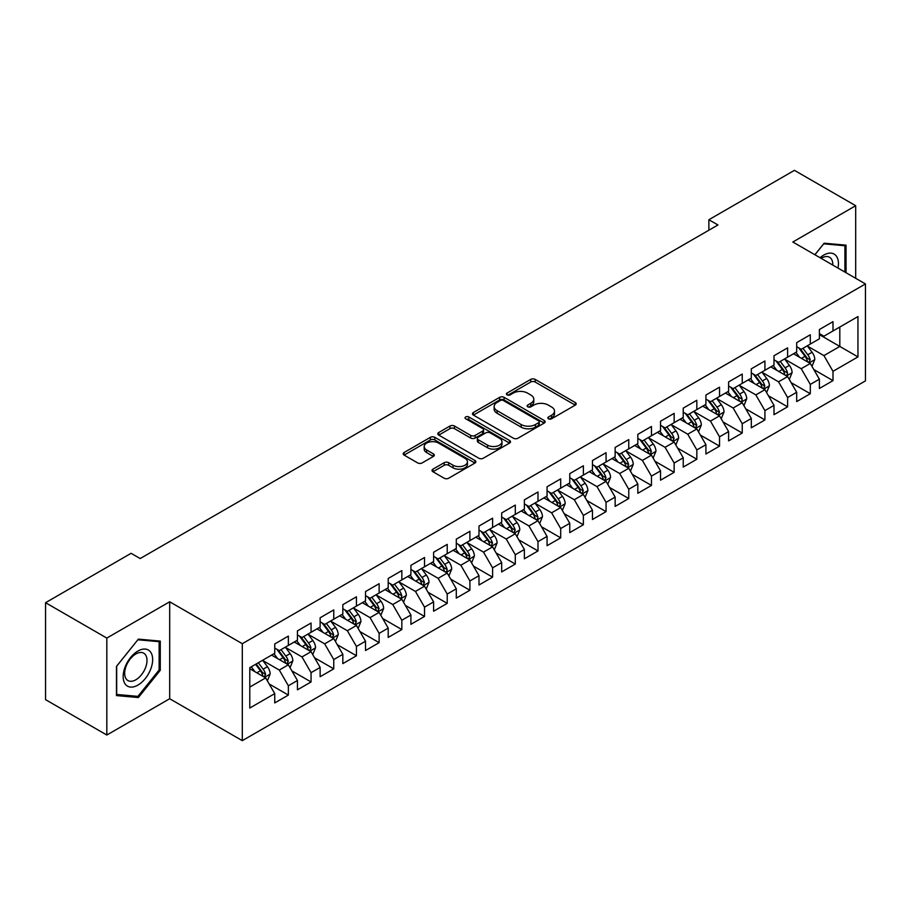 <?xml version="1.0" encoding="UTF-8"?>
<svg xmlns="http://www.w3.org/2000/svg" width="911" height="911" viewBox="0 0 911 911"><rect width="100%" height="100%" fill="white"/><g stroke="black" fill="none" stroke-linecap="round" stroke-linejoin="round"><path stroke-width="1.37" d="M548.49 418.787A2.209 1.275 0 0 0 551.61 418.787L575.274 405.122A3.154 1.822 0 0 0 576.196 403.835A3.154 1.822 0 0 0 575.274 402.548L535.178 379.397A3.154 1.822 0 0 0 530.726 379.397L507.063 393.062A2.209 1.275 0 0 0 506.414 393.962A2.209 1.275 0 0 0 507.063 394.862A2.209 1.275 0 0 0 510.183 394.862L513.246 393.096A10.078 5.819 0 0 1 527.503 393.096L530.84 395.032A10.078 5.819 0 0 1 533.789 399.143A10.078 5.819 0 0 1 530.84 403.254L527.776 405.031A2.209 1.275 0 0 0 527.127 405.93A2.209 1.275 0 0 0 527.776 406.83A2.209 1.275 0 0 0 530.897 406.83L533.96 405.053A10.078 5.819 0 0 1 548.217 405.053L551.554 406.989A10.078 5.819 0 0 1 554.503 411.1A10.078 5.819 0 0 1 551.554 415.222L548.49 416.987A2.209 1.275 0 0 0 547.841 417.887A2.209 1.275 0 0 0 548.49 418.787L548.49 416.987M432.941 469.165A3.154 1.822 0 0 0 432.019 470.452A3.154 1.822 0 0 0 432.941 471.739L444.192 478.229A3.154 1.822 0 0 0 448.645 478.229L474.927 463.061A3.154 1.822 0 0 0 475.849 461.775A3.154 1.822 0 0 0 474.927 460.488L434.832 437.337A3.154 1.822 0 0 0 430.379 437.337L404.097 452.516A3.154 1.822 0 0 0 403.174 453.803A3.154 1.822 0 0 0 404.097 455.09L417.682 462.925A3.154 1.822 0 0 0 422.135 462.925L433.385 456.434A3.154 1.822 0 0 0 434.308 455.147A3.154 1.822 0 0 0 433.385 453.86L426.644 449.977A8.427 4.862 0 0 1 424.184 446.538A8.427 4.862 0 0 1 429.377 442.04A8.427 4.862 0 0 1 438.567 443.088L464.963 458.335A8.427 4.862 0 0 1 467.434 461.775A8.427 4.862 0 0 1 462.23 466.273A8.427 4.862 0 0 1 453.04 465.214L448.645 462.674A3.154 1.822 0 0 0 444.192 462.674L432.941 469.165L432.941 471.739M106.826 638.076L106.826 735.029L169.685 698.737L169.685 601.784L106.826 638.076L45.55 602.695L131.104 553.307L140.18 558.545L717.948 224.971L708.872 219.733L708.872 230.21M169.685 601.784L242.303 643.701L865.45 283.936L865.45 380.889L242.303 740.654L242.303 643.701M855.691 278.299L855.691 205.715L792.832 242.007L865.45 283.936M855.691 205.715L794.426 170.346L708.872 219.733M513.462 438.237A3.154 1.822 0 0 0 517.915 438.237L544.209 423.068A3.154 1.822 0 0 0 545.131 421.782A3.154 1.822 0 0 0 544.209 420.495L504.113 397.344A3.154 1.822 0 0 0 499.649 397.344L473.367 412.512A3.154 1.822 0 0 0 472.445 413.799A3.154 1.822 0 0 0 473.367 415.086L513.462 438.237M466.569 419.265A2.209 1.275 0 0 1 468.801 419.572L468.801 416.953L509.568 440.491A3.154 1.822 0 0 1 510.49 441.778A3.154 1.822 0 0 1 509.568 443.065L483.285 458.233A3.154 1.822 0 0 1 478.833 458.233L438.738 435.082L438.738 432.52A3.154 1.822 0 0 0 437.815 433.807A3.154 1.822 0 0 0 438.738 435.082M438.738 432.52L449.977 426.018A3.154 1.822 0 0 1 454.441 426.018L470.702 435.412A3.154 1.822 0 0 0 475.155 435.412L482.614 431.097A3.154 1.822 0 0 0 483.536 429.81A3.154 1.822 0 0 0 482.614 428.523L465.68 418.753A2.209 1.275 0 0 1 465.043 417.853A2.209 1.275 0 0 1 466.398 416.68A2.209 1.275 0 0 1 468.801 416.953M819.388 334.633L839.805 346.431L839.805 327.038L857.957 316.561L832.996 330.966L832.996 321.663L819.388 329.531L819.388 338.824L810.3 344.073L810.3 334.77L796.692 342.627L796.692 351.931L787.616 357.169L787.616 347.865L773.997 355.734L773.997 365.038L764.921 370.276L764.921 360.972L751.302 368.83L751.302 378.133L742.226 383.372L742.226 374.068L728.606 381.937L728.606 391.24L719.531 396.479L719.531 387.175L705.923 395.032L705.923 404.336L696.835 409.574L696.835 400.271L683.227 408.139L683.227 417.443L674.151 422.681L674.151 413.378L660.532 421.235L660.532 430.539L651.456 435.777L651.456 426.485L637.837 434.342L637.837 443.646L628.761 448.884L628.761 439.58L615.141 447.438L615.141 456.741L606.066 461.979L606.066 452.687L592.457 460.545L592.457 469.848L583.37 475.086L583.37 465.783L569.762 473.64L569.762 482.944L560.686 488.194L560.686 478.89L547.067 486.747L547.067 496.051L537.991 501.289L537.991 491.986L524.372 499.854L524.372 509.147L515.296 514.396L515.296 505.093L501.676 512.95L501.676 522.254L492.6 527.492L492.6 518.188L478.992 526.057L478.992 535.349L469.905 540.599L469.905 531.295L456.297 539.153L456.297 548.456L447.221 553.694L447.221 544.391L433.602 552.26L433.602 561.563L424.526 566.801L424.526 557.498L410.907 565.355L410.907 574.659L401.831 579.897L401.831 570.593L388.211 578.462L388.211 587.766L379.135 593.004L379.135 583.7L365.527 591.558L365.527 600.861L356.44 606.1L356.44 596.796L342.832 604.665L342.832 613.968L333.756 619.207L333.756 609.903L320.137 617.76L320.137 627.064L311.061 632.302L311.061 623.01L297.441 630.867L297.441 640.171L288.366 645.409L288.366 636.106L274.746 643.963L274.746 653.267L249.785 667.683L249.785 708.041L274.746 693.624L265.67 677.898L249.785 668.731M857.957 316.561L857.957 356.907L832.996 371.324L823.92 355.597L807.465 346.1M813.819 369.559L832.996 380.627L832.996 371.324M832.996 380.627L819.388 388.485L819.388 379.181L810.3 384.419L801.224 368.704L784.781 359.207M791.135 382.654L810.3 393.723L810.3 384.419M810.3 393.723L796.692 401.592L796.692 392.288L787.616 397.526L778.541 381.8L762.086 372.303M768.44 395.761L787.616 406.83L787.616 397.526M787.616 406.83L773.997 414.687L773.997 405.384L764.921 410.622L755.845 394.907L739.39 385.41M745.745 408.857L764.921 419.925L764.921 410.622M764.921 419.925L751.302 427.794L751.302 418.491L742.226 423.729L733.15 408.003L716.695 398.506M723.049 421.964L742.226 433.032L742.226 423.729M742.226 433.032L728.606 440.89L728.606 431.586L719.531 436.836L710.455 421.11L694 411.613M700.354 435.059L719.531 446.128L719.531 436.836M719.531 446.128L705.923 453.997L705.923 444.693L696.835 449.932L687.759 434.205L671.316 424.708M677.67 448.166L696.835 459.235L696.835 449.932M696.835 459.235L683.227 467.092L683.227 457.789L674.151 463.039L665.076 447.312L648.621 437.815M654.975 461.262L674.151 472.331L674.151 463.039M674.151 472.331L660.532 480.199L660.532 470.896L651.456 476.134L642.38 460.408L625.925 450.911M632.28 474.369L651.456 485.438L651.456 476.134M651.456 485.438L637.837 493.295L637.837 483.992L628.761 489.241L619.685 473.515L603.23 464.018M609.584 487.465L628.761 498.545L628.761 489.241M628.761 498.545L615.141 506.402L615.141 497.099L606.066 502.337L596.99 486.622L580.535 477.113M586.889 500.572L606.066 511.64L606.066 502.337M606.066 511.64L592.457 519.498L592.457 510.206L583.37 515.444L574.294 499.718L557.851 490.22M564.205 513.667L583.37 524.747L583.37 515.444M583.37 524.747L569.762 532.605L569.762 523.301L560.686 528.539L551.61 512.825L535.156 503.316M541.51 526.774L560.686 537.843L560.686 528.539M560.686 537.843L547.067 545.7L547.067 536.408L537.991 541.646L528.915 525.92L512.46 516.423M518.814 539.87L537.991 550.95L537.991 541.646M537.991 550.95L524.372 558.807L524.372 549.504L515.296 554.742L506.22 539.027L489.765 529.53M496.119 552.977L515.296 564.046L515.296 554.742M515.296 564.046L501.676 571.914L501.676 562.611L492.6 567.849L483.525 552.123L467.07 542.626M473.424 566.084L492.6 577.153L492.6 567.849M492.6 577.153L478.992 585.01L478.992 575.706L469.905 580.945L460.829 565.23L444.374 555.733M450.74 579.18L469.905 590.248L469.905 580.945M469.905 590.248L456.297 598.117L456.297 588.813L447.221 594.052L438.145 578.326L421.691 568.828M428.045 592.287L447.221 603.355L447.221 594.052M447.221 603.355L433.602 611.213L433.602 601.909L424.526 607.147L415.45 591.433L398.995 581.935M405.349 605.382L424.526 616.451L424.526 607.147M424.526 616.451L410.907 624.32L410.907 615.016L401.831 620.254L392.755 604.528L376.3 595.031M382.654 618.489L401.831 629.558L401.831 620.254M401.831 629.558L388.211 637.415L388.211 628.112L379.135 633.361L370.06 617.635L353.605 608.138M359.959 631.585L379.135 642.654L379.135 633.361M379.135 642.654L365.527 650.522L365.527 641.219L356.44 646.457L347.364 630.731L330.909 621.234M337.275 644.692L356.44 655.761L356.44 646.457M356.44 655.761L342.832 663.618L342.832 654.314L333.756 659.564L324.669 643.838L308.225 634.341M314.58 657.788L333.756 668.856L333.756 659.564M333.756 668.856L320.137 676.725L320.137 667.421L311.061 672.66L301.985 656.933L285.53 647.436M291.884 670.895L311.061 681.963L311.061 672.66M311.061 681.963L297.441 689.821L297.441 680.517L288.366 685.767L279.29 670.04L262.835 660.543M269.189 683.99L288.366 695.07L288.366 685.767M288.366 695.07L274.746 702.928L274.746 693.624M274.746 648.028L279.29 650.648L288.366 645.409M249.785 687.076L265.67 677.898M297.441 634.933L301.985 637.552L311.061 632.302M279.29 670.04L288.366 664.802L271.569 655.1M297.441 680.517L288.366 664.802M320.137 621.826L324.669 624.445L333.756 619.207M301.985 656.933L311.061 651.695L294.264 642.004M320.137 667.421L311.061 651.695M342.832 608.719L347.364 611.349L356.44 606.1M324.669 643.838L333.756 638.6L316.96 628.897M342.832 654.314L333.756 638.6M365.527 595.623L370.06 598.242L379.135 593.004M347.364 630.731L356.44 625.493L339.655 615.802M365.527 641.219L356.44 625.493M388.211 582.516L392.755 585.147L401.831 579.897M370.06 617.635L379.135 612.397L362.35 602.695M388.211 628.112L379.135 612.397M410.907 569.421L415.45 572.04L424.526 566.801M392.755 604.528L401.831 599.29L385.034 589.599M410.907 615.016L401.831 599.29M433.602 556.314L438.145 558.933L447.221 553.694M415.45 591.433L424.526 586.194L407.729 576.492M433.602 601.909L424.526 586.194M456.297 543.218L460.829 545.837L469.905 540.599M438.145 578.326L447.221 573.087L430.425 563.397M456.297 588.813L447.221 573.087M478.992 530.111L483.525 532.73L492.6 527.492M460.829 565.23L469.905 559.992L453.12 550.29M478.992 575.706L469.905 559.992M501.676 517.015L506.22 519.634L515.296 514.396M483.525 552.123L492.6 546.885L475.815 537.194M501.676 562.611L492.6 546.885M524.372 503.908L528.915 506.527L537.991 501.289M506.22 539.027L515.296 533.778L498.499 524.087M524.372 549.504L515.296 533.778M547.067 490.813L551.61 493.432L560.686 488.194M528.915 525.92L537.991 520.682L521.194 510.991M547.067 536.408L537.991 520.682M569.762 477.706L574.294 480.325L583.37 475.086M551.61 512.825L560.686 507.575L543.89 497.884M569.762 523.301L560.686 507.575M592.457 464.61L596.99 467.229L606.066 461.979M574.294 499.718L583.37 494.479L566.585 484.777M592.457 510.206L583.37 494.479M615.141 451.503L619.685 454.122L628.761 448.884M596.99 486.622L606.066 481.372L589.28 471.682M615.141 497.099L606.066 481.372M637.837 438.407L642.38 441.026L651.456 435.777M619.685 473.515L628.761 468.277L611.964 458.575M637.837 483.992L628.761 468.277M660.532 425.3L665.076 427.919L674.151 422.681M642.38 460.408L651.456 455.17L634.66 445.479M660.532 470.896L651.456 455.17M683.227 412.193L687.759 414.824L696.835 409.574M665.076 447.312L674.151 442.074L657.355 432.372M683.227 457.789L674.151 442.074M705.923 399.098L710.455 401.717L719.531 396.479M687.759 434.205L696.835 428.967L680.05 419.276M705.923 444.693L696.835 428.967M728.606 385.991L733.15 388.621L742.226 383.372M710.455 421.11L719.531 415.871L702.745 406.169M728.606 431.586L719.531 415.871M751.302 372.895L755.845 375.514L764.921 370.276M733.15 408.003L742.226 402.764L725.429 393.074M751.302 418.491L742.226 402.764M773.997 359.788L778.541 362.407L787.616 357.169M755.845 394.907L764.921 389.669L748.125 379.967M773.997 405.384L764.921 389.669M796.692 346.692L801.224 349.312L810.3 344.073M778.541 381.8L787.616 376.562L770.82 366.871M796.692 392.288L787.616 376.562M819.388 333.585L823.92 336.205L832.996 330.966M801.224 368.704L810.3 363.466L793.515 353.764M819.388 379.181L810.3 363.466M45.55 602.695L45.55 699.648L106.826 735.029M169.685 698.737L242.303 740.654M823.92 355.597L839.805 346.431L857.957 356.907M846.046 272.731L846.046 245.161L824.148 243.203L814.878 254.738M160.268 670.291L160.268 641.093L138.37 639.135L116.471 666.385L116.471 695.583L138.37 697.541L160.268 670.291L159.129 669.642M549.379 419.094L551.554 417.842A10.078 5.819 0 0 0 554.503 413.719L554.503 411.1M533.789 399.143L533.789 401.762A10.078 5.819 0 0 1 530.84 405.873L528.653 407.137M575.24 405.144L535.178 382.028A3.154 1.822 0 0 0 530.726 382.028L507.939 395.18M544.163 423.091L504.113 399.963A3.154 1.822 0 0 0 499.649 399.963L473.413 415.109M538.64 422.681A2.209 1.275 0 0 0 539.278 421.782A2.209 1.275 0 0 0 538.64 420.882L503.441 400.555A2.209 1.275 0 0 0 500.321 400.555L497.099 402.423A10.078 5.819 0 0 0 494.138 406.534A10.078 5.819 0 0 0 497.099 410.656L521.149 424.537A10.078 5.819 0 0 0 535.406 424.537L538.64 422.681L538.64 425.3A2.209 1.275 0 0 0 539.278 424.401L539.278 421.782M494.138 406.534L494.138 409.153A10.078 5.819 0 0 0 497.099 413.275L497.099 410.656M538.64 425.3L535.406 427.168A10.078 5.819 0 0 1 521.149 427.168L497.099 413.275M438.772 435.116L449.977 428.637L449.977 426.018M483.536 429.81L483.536 432.44A3.154 1.822 0 0 1 482.614 433.716L475.155 438.032A3.154 1.822 0 0 1 470.702 438.032L454.441 428.637A3.154 1.822 0 0 0 449.977 428.637M468.801 419.572L509.522 443.088M487.567 445.149A8.427 4.862 0 0 0 496.757 446.208A8.427 4.862 0 0 0 501.961 441.71A8.427 4.862 0 0 0 499.49 438.271L490.186 432.896A3.154 1.822 0 0 0 485.734 432.896L478.275 437.212A3.154 1.822 0 0 0 477.353 438.498A3.154 1.822 0 0 0 478.275 439.785L487.567 445.149L487.567 447.768A8.427 4.862 0 0 0 496.757 448.827A8.427 4.862 0 0 0 501.961 444.329L501.961 441.71M477.353 438.498L477.353 441.118A3.154 1.822 0 0 0 478.275 442.404L478.275 439.785M487.567 447.768L478.275 442.404M467.434 461.775L467.434 464.394A8.427 4.862 0 0 1 462.23 468.892A8.427 4.862 0 0 1 453.04 467.833L448.645 465.293A3.154 1.822 0 0 0 444.192 465.293L432.987 471.761M424.184 446.538L424.184 449.157A8.427 4.862 0 0 0 426.644 452.596L426.644 449.977M433.34 456.457L426.644 452.596M474.927 460.488L474.927 463.061L434.832 439.956A3.154 1.822 0 0 0 430.379 439.956L404.142 455.113M136.046 696.198L138.37 697.541M811.986 366.37L814.798 359.503A8.506 4.908 -120 0 0 812.088 352.261L807.26 345.827M799.585 357.271L795.918 352.375M808.706 362.532L810.209 359.868A8.506 4.908 -120 0 0 807.772 354.755L802.955 348.321M800.2 348.719L806.155 356.668A4.327 2.505 60 0 1 806.941 357.977L810.209 359.868M798.708 347.854L805.051 356.326A8.506 4.908 60 0 1 807.488 361.439L807.658 361.929M789.29 379.466L792.103 372.61A8.506 4.908 -120 0 0 789.393 365.368L784.576 358.923M776.889 370.367L773.223 365.482M786.011 375.639L787.332 374.455L787.514 372.963A8.506 4.908 -120 0 0 785.077 367.85L780.26 361.416M777.504 361.815L783.46 369.764A4.327 2.505 60 0 1 784.246 371.084L787.514 372.963M776.013 360.95L782.355 369.422A8.506 4.908 60 0 1 784.792 374.535L784.963 375.036M766.595 392.573L769.408 385.706A8.506 4.908 -120 0 0 766.698 378.464L761.881 372.03M754.194 383.474L750.527 378.577M763.316 388.735L764.819 386.07A8.506 4.908 -120 0 0 762.382 380.957L757.565 374.523M754.809 374.922L760.765 382.871A4.327 2.505 60 0 1 761.55 384.18L764.819 386.07M753.317 374.057L759.66 382.529A8.506 4.908 60 0 1 762.097 387.642L762.268 388.132M837.995 268.085A20.862 12.048 120 0 0 836.469 256.253A20.862 12.048 120 0 0 820.059 257.733M832.779 265.067A15.794 9.121 120 0 0 831.299 258.918A15.794 9.121 120 0 0 829.522 257.266A15.794 9.121 120 0 0 821.13 258.348M823.646 243.829L844.918 245.742L844.918 272.07M843.506 244.934L844.918 245.742M814.924 254.761L823.692 243.852M125.137 683.967A20.862 12.048 120 0 0 145.282 678.57A20.862 12.048 120 0 0 150.679 652.185A20.862 12.048 120 0 0 130.535 657.583A20.862 12.048 120 0 0 125.137 683.967M126.173 678.911A15.794 9.121 120 0 0 127.95 680.563A15.794 9.121 120 0 0 142.64 673.183A15.794 9.121 120 0 0 145.509 654.85A15.794 9.121 120 0 0 143.744 653.198A15.794 9.121 120 0 0 129.043 660.577A15.794 9.121 120 0 0 126.173 678.911M137.914 639.784L159.129 641.674L159.129 669.972L137.914 696.368L116.688 694.467L116.688 666.18L137.868 639.761M157.728 640.866L159.129 641.674M743.911 405.68L746.724 398.813A8.506 4.908 -120 0 0 744.002 391.571L739.185 385.137M731.499 396.57L727.832 391.684M740.62 401.842L741.941 400.658L742.123 399.166A8.506 4.908 -120 0 0 739.698 394.053L734.87 387.619M732.125 388.018L738.069 395.966A4.327 2.505 60 0 1 738.867 397.287L742.123 399.166M730.622 387.164L736.965 395.625A8.506 4.908 60 0 1 739.402 400.749L739.573 401.239M721.216 418.775L724.029 411.909A8.506 4.908 -120 0 0 721.307 404.666L716.49 398.232M708.804 409.677L705.148 404.78M717.936 414.938L719.439 412.273A8.506 4.908 -120 0 0 717.003 407.16L712.174 400.726M709.43 401.125L715.386 409.073A4.327 2.505 60 0 1 716.171 410.383L719.439 412.273M707.927 400.259L714.281 408.732A8.506 4.908 60 0 1 716.706 413.845L716.889 414.334M698.521 431.882L701.333 425.016A8.506 4.908 -120 0 0 698.623 417.773L693.795 411.339M686.12 422.772L682.453 417.887M695.241 428.045L696.744 425.38A8.506 4.908 -120 0 0 694.307 420.256L689.49 413.822M686.735 414.22L692.69 422.169A4.327 2.505 60 0 1 693.476 423.49L696.744 425.38M685.243 413.366L691.586 421.827A8.506 4.908 60 0 1 694.023 426.952L694.193 427.441M675.825 444.978L678.638 438.111A8.506 4.908 -120 0 0 675.928 430.869L671.1 424.435M663.424 435.879L659.758 430.983M672.546 441.14L674.049 438.476A8.506 4.908 -120 0 0 671.612 433.363L666.795 426.929M664.039 427.327L669.995 435.276A4.327 2.505 60 0 1 670.781 436.597L674.049 438.476M662.548 426.462L668.89 434.934A8.506 4.908 60 0 1 671.327 440.047L671.498 440.537M653.13 458.085L655.943 451.218A8.506 4.908 -120 0 0 653.233 443.976L648.416 437.542M640.729 448.986L637.062 444.09M649.85 454.247L651.354 451.583A8.506 4.908 -120 0 0 648.917 446.458L644.1 440.024M641.344 440.423L647.3 448.371A4.327 2.505 60 0 1 648.085 449.692L651.354 451.583M639.852 439.569L646.195 448.03A8.506 4.908 60 0 1 648.632 453.154L648.803 453.644M630.446 471.181L633.259 464.314A8.506 4.908 -120 0 0 630.537 457.071L625.72 450.638M618.034 462.082L614.367 457.185M627.155 467.354L628.658 464.678A8.506 4.908 -120 0 0 626.233 459.565L621.404 453.131M618.66 453.53L624.604 461.478A4.327 2.505 60 0 1 625.402 462.799L628.658 464.678M617.157 452.665L623.5 461.137A8.506 4.908 60 0 1 625.937 466.25L626.108 466.739M607.751 484.288L610.564 477.421A8.506 4.908 -120 0 0 607.842 470.178L603.025 463.745M595.338 475.189L591.683 470.292M604.471 480.45L605.974 477.785A8.506 4.908 -120 0 0 603.537 472.661L598.709 466.227M595.965 466.637L601.92 474.585A4.327 2.505 60 0 1 602.706 475.895L605.974 477.785M594.462 465.772L600.816 474.244A8.506 4.908 60 0 1 603.241 479.357L603.424 479.846M585.056 497.383L587.868 490.517A8.506 4.908 -120 0 0 585.158 483.274L580.33 476.84M572.655 488.285L568.988 483.399M581.776 493.557L583.279 490.881A8.506 4.908 -120 0 0 580.842 485.768L576.025 479.334M573.27 479.733L579.225 487.681A4.327 2.505 60 0 1 580.011 489.002L583.279 490.881M571.778 478.867L578.121 487.339A8.506 4.908 60 0 1 580.558 492.452L580.728 492.942M562.36 510.49L565.173 503.624A8.506 4.908 -120 0 0 562.463 496.381L557.634 489.947M549.959 501.392L546.293 496.495M559.081 506.653L560.584 503.988A8.506 4.908 -120 0 0 558.147 498.875L553.33 492.43M550.574 492.84L556.53 500.788A4.327 2.505 60 0 1 557.316 502.098L560.584 503.988M549.082 491.974L555.425 500.446A8.506 4.908 60 0 1 557.862 505.559L558.033 506.049M539.665 523.586L542.478 516.719A8.506 4.908 -120 0 0 539.767 509.477L534.951 503.043M527.264 514.487L523.597 509.602M536.385 519.76L537.706 518.575L537.889 517.084A8.506 4.908 -120 0 0 535.452 511.971L530.635 505.537M527.879 505.935L533.835 513.884A4.327 2.505 60 0 1 534.62 515.205L537.889 517.084M526.387 505.07L532.73 513.542A8.506 4.908 60 0 1 535.167 518.655L535.338 519.156M516.981 536.693L519.794 529.826A8.506 4.908 -120 0 0 517.072 522.584L512.255 516.15M504.569 527.594L500.902 522.698M513.69 532.855L515.193 530.191A8.506 4.908 -120 0 0 512.768 525.078L507.939 518.632M505.195 519.042L511.139 526.991A4.327 2.505 60 0 1 511.936 528.3L515.193 530.191M503.692 518.177L510.035 526.649A8.506 4.908 60 0 1 512.472 531.762L512.642 532.252M494.286 549.788L497.099 542.922A8.506 4.908 -120 0 0 494.377 535.691L489.56 529.245M481.873 540.69L478.218 535.805M490.995 545.962L492.509 543.286A8.506 4.908 -120 0 0 490.072 538.173L485.244 531.739M482.5 532.138L488.455 540.086A4.327 2.505 60 0 1 489.241 541.407L492.509 543.286M480.997 531.272L487.351 539.745A8.506 4.908 60 0 1 489.776 544.858L489.959 545.359M471.591 562.896L474.403 556.029A8.506 4.908 -120 0 0 471.693 548.786L466.865 542.352M459.19 553.797L455.523 548.9M468.311 559.058L469.814 556.393A8.506 4.908 -120 0 0 467.377 551.28L462.56 544.846M459.804 545.245L465.76 553.193A4.327 2.505 60 0 1 466.546 554.503L469.814 556.393M458.313 544.379L464.656 552.852A8.506 4.908 60 0 1 467.092 557.965L467.263 558.454M448.895 575.991L451.708 569.136A8.506 4.908 -120 0 0 448.998 561.893L444.169 555.448M436.494 566.893L432.827 562.007M445.616 572.165L446.937 570.981L447.119 569.489A8.506 4.908 -120 0 0 444.682 564.376L439.865 557.942M437.109 558.341L443.065 566.289A4.327 2.505 60 0 1 443.851 567.61L447.119 569.489M435.617 557.475L441.96 565.947A8.506 4.908 60 0 1 444.397 571.06L444.568 571.561M426.2 589.098L429.013 582.231A8.506 4.908 -120 0 0 426.302 574.989L421.486 568.555M413.799 580L410.132 575.103M422.92 585.261L424.424 582.596A8.506 4.908 -120 0 0 421.987 577.483L417.17 571.049M414.414 571.448L420.37 579.396A4.327 2.505 60 0 1 421.155 580.706L424.424 582.596M412.922 570.582L419.265 579.054A8.506 4.908 60 0 1 421.702 584.167L421.873 584.657M403.505 602.205L406.329 595.338A8.506 4.908 -120 0 0 403.607 588.096L398.79 581.662M391.104 593.095L387.437 588.21M400.225 598.368L401.546 597.183L401.728 595.692A8.506 4.908 -120 0 0 399.303 590.579L394.474 584.145M391.73 584.543L397.674 592.492A4.327 2.505 60 0 1 398.471 593.813L401.728 595.692M390.227 583.689L396.57 592.15A8.506 4.908 60 0 1 399.007 597.274L399.177 597.764M380.821 615.301L383.633 608.434A8.506 4.908 -120 0 0 380.912 601.192L376.095 594.758M368.408 606.202L364.753 601.306M377.53 611.463L379.044 608.799A8.506 4.908 -120 0 0 376.607 603.686L371.779 597.252M369.035 597.65L374.99 605.599A4.327 2.505 60 0 1 375.776 606.908L379.044 608.799M367.532 596.785L373.886 605.257A8.506 4.908 60 0 1 376.311 610.37L376.482 610.86M358.125 628.408L360.938 621.541A8.506 4.908 -120 0 0 358.228 614.299L353.4 607.865M345.724 619.298L342.058 614.413M354.846 624.57L356.349 621.906A8.506 4.908 -120 0 0 353.912 616.781L349.095 610.347M346.339 610.746L352.295 618.694A4.327 2.505 60 0 1 353.081 620.015L356.349 621.906M344.848 609.892L351.19 618.353A8.506 4.908 60 0 1 353.627 623.477L353.798 623.967M335.43 641.503L338.243 634.637A8.506 4.908 -120 0 0 335.533 627.394L330.704 620.96M323.029 632.405L319.362 627.508M332.151 637.666L333.654 635.001A8.506 4.908 -120 0 0 331.217 629.888L326.4 623.454M323.644 623.853L329.6 631.801A4.327 2.505 60 0 1 330.386 633.122L333.654 635.001M322.152 622.987L328.495 631.46A8.506 4.908 60 0 1 330.932 636.573L331.103 637.062M312.735 654.61L315.548 647.744A8.506 4.908 -120 0 0 312.837 640.501L308.02 634.067M300.334 645.512L296.667 640.615M309.455 650.773L310.958 648.108A8.506 4.908 -120 0 0 308.522 642.984L303.705 636.55M300.949 636.96L306.905 644.897A4.327 2.505 60 0 1 307.69 646.218L310.958 648.108M299.457 636.094L305.8 644.555A8.506 4.908 60 0 1 308.237 649.68L308.408 650.169M290.04 667.706L292.852 660.839A8.506 4.908 -120 0 0 290.142 653.597L285.325 647.163M277.639 658.607L273.972 653.711M286.76 663.88L288.263 661.204A8.506 4.908 -120 0 0 285.838 656.091L281.009 649.657M278.265 650.055L284.209 658.004A4.327 2.505 60 0 1 285.006 659.325L288.263 661.204M276.762 649.19L283.105 657.662A8.506 4.908 60 0 1 285.542 662.775L285.712 663.265M267.356 680.813L270.168 673.946A8.506 4.908 -120 0 0 267.447 666.704L262.63 660.27M254.943 671.714L251.288 666.818M264.065 676.975L265.579 674.311A8.506 4.908 -120 0 0 263.142 669.186L258.314 662.752M256.185 663.982L261.525 671.111A4.327 2.505 60 0 1 262.311 672.42L265.579 674.311M255.592 664.324L260.421 670.769A8.506 4.908 60 0 1 262.846 675.882L263.017 676.372M551.554 417.842L551.554 415.222M527.776 406.83L527.776 405.031M530.84 405.873L530.84 403.254M507.063 394.862L507.063 393.062M530.726 382.028L530.726 379.397M535.178 382.028L535.178 379.397M575.274 405.122L575.274 402.548M473.367 415.086L473.367 412.512M499.649 399.963L499.649 397.344M504.113 399.963L504.113 397.344M544.209 423.068L544.209 420.495M521.149 427.168L521.149 424.537M535.406 427.168L535.406 424.537M454.441 428.637L454.441 426.018M470.702 438.032L470.702 435.412M475.155 438.032L475.155 435.412M482.614 433.716L482.614 431.097M509.568 443.065L509.568 440.491M444.192 465.293L444.192 462.674M448.645 465.293L448.645 462.674M453.04 467.833L453.04 465.214M433.385 456.434L433.385 453.86M404.097 455.09L404.097 452.516M430.379 439.956L430.379 437.337M434.832 439.956L434.832 437.337M809.241 362.84L814.741 359.663M807.772 354.755L812.088 352.261M801.498 358.376L805.051 356.326M786.546 375.947L792.046 372.77M785.077 367.85L789.393 365.368M778.803 371.472L782.355 369.422M763.851 389.054L769.351 385.877M762.382 380.957L766.698 378.464M756.107 384.579L759.66 382.529M741.155 402.15L746.667 398.972M739.698 394.053L744.002 391.571M733.412 397.674L736.965 395.625M718.472 415.257L723.972 412.079M717.003 407.16L721.307 404.666M710.728 410.781L714.281 408.732M695.776 428.352L701.276 425.175M694.307 420.256L698.623 417.773M688.033 423.888L691.586 421.827M673.081 441.459L678.581 438.282M671.612 433.363L675.928 430.869M665.337 436.984L668.89 434.934M650.386 454.555L655.886 451.378M648.917 446.458L653.233 443.976M642.642 450.091L646.195 448.03M627.69 467.662L633.202 464.485M626.233 459.565L630.537 457.071M619.947 463.187L623.5 461.137M605.006 480.757L610.507 477.58M603.537 472.661L607.842 470.178M597.263 476.294L600.816 474.244M582.311 493.864L587.811 490.687M580.842 485.768L585.158 483.274M574.568 489.389L578.121 487.339M559.616 506.96L565.116 503.783M558.147 498.875L562.463 496.381M551.872 502.496L555.425 500.446M536.921 520.067L542.421 516.89M535.452 511.971L539.767 509.477M529.177 515.592L532.73 513.542M514.225 533.163L519.737 529.986M512.768 525.078L517.072 522.584M506.482 528.699L510.035 526.649M491.541 546.27L497.042 543.093M490.072 538.173L494.377 535.691M483.798 541.794L487.351 539.745M468.846 559.365L474.346 556.188M467.377 551.28L471.693 548.786M461.103 554.901L464.656 552.852M446.151 572.472L451.651 569.295M444.682 564.376L448.998 561.893M438.407 567.997L441.96 565.947M423.456 585.579L428.956 582.402M421.987 577.483L426.302 574.989M415.712 581.104L419.265 579.054M400.76 598.675L406.272 595.498M399.303 590.579L403.607 588.096M393.017 594.2L396.57 592.15M378.076 611.782L383.577 608.605M376.607 603.686L380.912 601.192M370.333 607.307L373.886 605.257M355.381 624.878L360.881 621.701M353.912 616.781L358.228 614.299M347.638 620.414L351.19 618.353M332.686 637.985L338.186 634.808M331.217 629.888L335.533 627.394M324.942 633.509L328.495 631.46M309.991 651.08L315.491 647.903M308.522 642.984L312.837 640.501M302.247 646.616L305.8 644.555M287.295 664.187L292.807 661.01M285.838 656.091L290.142 653.597M279.552 659.712L283.105 657.662M264.611 677.283L270.111 674.106M263.142 669.186L267.447 666.704M256.868 672.819L260.421 670.769"/></g></svg>
